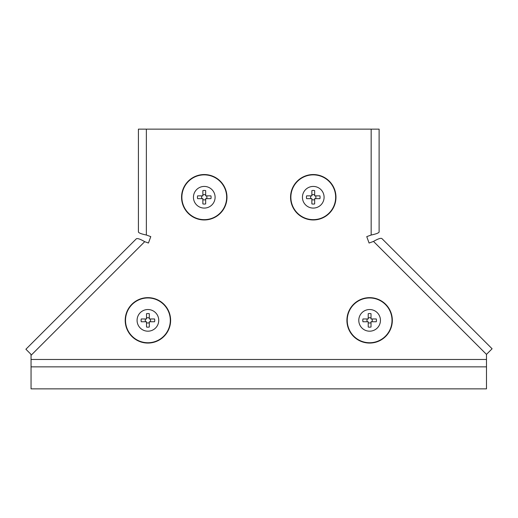 <?xml version="1.0" encoding="UTF-8"?>
<svg xmlns="http://www.w3.org/2000/svg" width="518" height="518" viewBox="0 0 518 518"><rect width="100%" height="100%" fill="white"/><g stroke="black" fill="none" stroke-linecap="round" stroke-linejoin="round"><path stroke-width="0.78" d="M31.048 360.463L31.048 366.854L486.48 366.854L486.48 359.466L31.048 359.466L31.048 360.463M486.48 359.466L486.48 354.39L492.1 348.769L381.837 238.507C380.6 237.937 377.823 238.908 373.51 241.42L369.081 243.033L366.75 236.629L371.166 235.023L371.166 129.137L138.416 129.137L138.416 232.038C138.889 233.035 141.537 234.026 146.367 235.023L150.783 236.629L148.452 243.033L144.71 241.673L31.048 355.329L31.048 359.466M31.048 355.329L30.808 354.15L25.9 349.242L136.383 238.759C137.62 238.189 140.397 239.161 144.71 241.673M30.808 354.15L29.112 352.454M371.166 129.137L379.111 129.137L379.111 232.038C378.645 233.035 375.99 234.026 371.166 235.023M486.48 366.854L486.48 388.863L31.048 388.863L31.048 366.854M392.327 320.357A22.708 22.708 0 0 1 358.268 340.022A22.708 22.708 0 0 1 358.268 300.693A22.708 22.708 0 0 1 392.327 320.357M371.879 318.959A2.655 2.655 0 0 1 371.879 321.756M376.288 318.959A6.812 6.812 0 0 1 376.288 321.756L371.017 321.756L371.017 327.026A6.812 6.812 0 0 1 368.22 327.026L368.22 321.756L362.95 321.756A6.812 6.812 0 0 1 362.95 318.959L368.22 318.959L368.22 313.688A6.812 6.812 0 0 1 371.017 313.688L371.017 318.959L376.288 318.959M371.017 322.617A2.655 2.655 0 0 1 368.22 322.617M367.359 321.756A2.655 2.655 0 0 1 367.359 318.959M368.22 318.097A2.655 2.655 0 0 1 371.017 318.097M380.452 320.357A10.833 10.833 0 0 1 364.206 329.739A10.833 10.833 0 0 1 364.206 310.975A10.833 10.833 0 0 1 380.452 320.357M335.968 197.254A22.708 22.708 0 0 1 301.91 216.919A22.708 22.708 0 0 1 301.91 177.59A22.708 22.708 0 0 1 335.968 197.254M315.52 195.862A2.655 2.655 0 0 1 315.52 198.653M319.93 195.862A6.812 6.812 0 0 1 319.93 198.653L314.659 198.653L314.659 203.924A6.812 6.812 0 0 1 311.868 203.924L311.868 198.653L306.598 198.653A6.812 6.812 0 0 1 306.598 195.862L311.868 195.862L311.868 190.592A6.812 6.812 0 0 1 314.659 190.592L314.659 195.862L319.93 195.862M314.659 199.514A2.655 2.655 0 0 1 311.868 199.514M311.001 198.653A2.655 2.655 0 0 1 311.001 195.862M311.868 194.995A2.655 2.655 0 0 1 314.659 194.995M324.093 197.254A10.833 10.833 0 0 1 307.847 206.637A10.833 10.833 0 0 1 307.847 187.879A10.833 10.833 0 0 1 324.093 197.254M170.616 320.357A22.708 22.708 0 0 1 136.558 340.022A22.708 22.708 0 0 1 136.558 300.693A22.708 22.708 0 0 1 170.616 320.357M150.168 318.959A2.655 2.655 0 0 1 150.168 321.756M154.578 318.959A6.812 6.812 0 0 1 154.578 321.756L149.307 321.756L149.307 327.026A6.812 6.812 0 0 1 146.516 327.026L146.516 321.756L141.246 321.756A6.812 6.812 0 0 1 141.246 318.959L146.516 318.959L146.516 313.688A6.812 6.812 0 0 1 149.307 313.688L149.307 318.959L154.578 318.959M149.307 322.617A2.655 2.655 0 0 1 146.516 322.617M145.649 321.756A2.655 2.655 0 0 1 145.649 318.959M146.516 318.097A2.655 2.655 0 0 1 149.307 318.097M158.741 320.357A10.833 10.833 0 0 1 142.495 329.739A10.833 10.833 0 0 1 142.495 310.975A10.833 10.833 0 0 1 158.741 320.357M226.975 197.254A22.708 22.708 0 0 1 192.916 216.919A22.708 22.708 0 0 1 192.916 177.59A22.708 22.708 0 0 1 226.975 197.254M206.527 195.862A2.655 2.655 0 0 1 206.527 198.653M210.936 195.862A6.812 6.812 0 0 1 210.936 198.653L205.665 198.653L205.665 203.924A6.812 6.812 0 0 1 202.875 203.924L202.875 198.653L197.598 198.653A6.812 6.812 0 0 1 197.598 195.862L202.875 195.862L202.875 190.592A6.812 6.812 0 0 1 205.665 190.592L205.665 195.862L210.936 195.862M205.665 199.514A2.655 2.655 0 0 1 202.875 199.514M202.007 198.653A2.655 2.655 0 0 1 202.007 195.862M202.875 194.995A2.655 2.655 0 0 1 205.665 194.995M215.099 197.254A10.833 10.833 0 0 1 198.854 206.637A10.833 10.833 0 0 1 198.854 187.879A10.833 10.833 0 0 1 215.099 197.254M373.51 241.42L486.48 354.39M146.367 235.023L146.367 129.137M392.016 320.357A22.397 22.397 0 0 1 358.424 339.75A22.397 22.397 0 0 1 358.424 300.958A22.397 22.397 0 0 1 392.016 320.357M392.268 320.357A22.65 22.65 0 0 1 358.294 339.97A22.65 22.65 0 0 1 358.294 300.744A22.65 22.65 0 0 1 392.268 320.357M335.658 197.254A22.397 22.397 0 0 1 302.065 216.654A22.397 22.397 0 0 1 302.065 177.862A22.397 22.397 0 0 1 335.658 197.254M335.91 197.254A22.65 22.65 0 0 1 301.942 216.867A22.65 22.65 0 0 1 301.942 177.642A22.65 22.65 0 0 1 335.91 197.254M170.305 320.357A22.397 22.397 0 0 1 136.713 339.75A22.397 22.397 0 0 1 136.713 300.958A22.397 22.397 0 0 1 170.305 320.357M170.558 320.357A22.65 22.65 0 0 1 136.59 339.97A22.65 22.65 0 0 1 136.59 300.744A22.65 22.65 0 0 1 170.558 320.357M226.664 197.254A22.397 22.397 0 0 1 193.072 216.654A22.397 22.397 0 0 1 193.072 177.862A22.397 22.397 0 0 1 226.664 197.254M226.916 197.254A22.65 22.65 0 0 1 192.942 216.867A22.65 22.65 0 0 1 192.942 177.642A22.65 22.65 0 0 1 226.916 197.254"/></g></svg>
